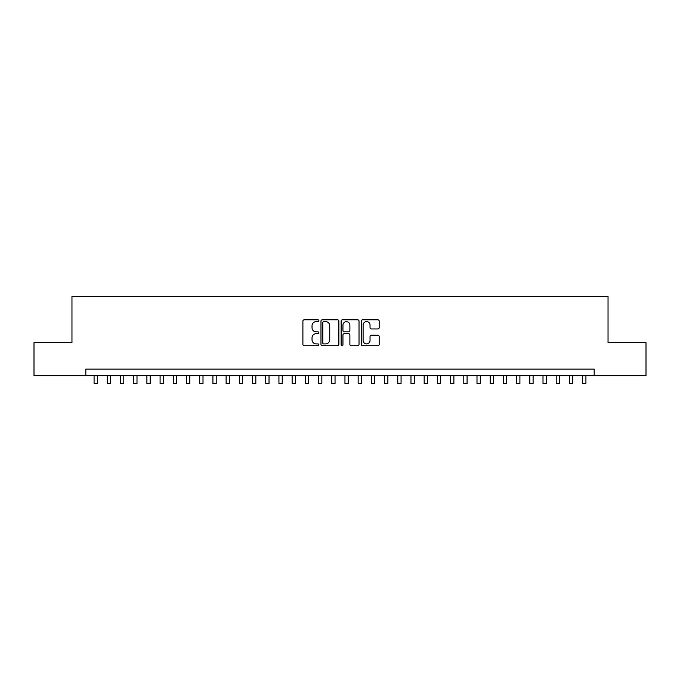 <?xml version="1.0" encoding="UTF-8"?>
<svg xmlns="http://www.w3.org/2000/svg" width="680" height="680" viewBox="0 0 680 680"><rect width="100%" height="100%" fill="white"/><g stroke="black" fill="none" stroke-linecap="round" stroke-linejoin="round"><path stroke-width="1.02" d="M318.877 320.714A0.909 0.909 0 0 0 317.968 319.812L304.198 319.812A1.292 1.292 0 0 0 302.898 321.104L302.898 344.437A1.292 1.292 0 0 0 304.198 345.729L317.968 345.729A0.909 0.909 0 0 0 318.877 344.828A0.909 0.909 0 0 0 317.968 343.918L316.183 343.918A4.148 4.148 0 0 1 312.035 339.771L312.035 337.824A4.148 4.148 0 0 1 316.183 333.676L317.968 333.676A0.909 0.909 0 0 0 318.877 332.775A0.909 0.909 0 0 0 317.968 331.865L316.183 331.865A4.148 4.148 0 0 1 312.035 327.717L312.035 325.771A4.148 4.148 0 0 1 316.183 321.623L317.968 321.623A0.909 0.909 0 0 0 318.877 320.714M377.876 328.95A1.292 1.292 0 0 0 379.176 327.649L379.176 321.104A1.292 1.292 0 0 0 377.876 319.812L362.584 319.812A1.292 1.292 0 0 0 361.284 321.104L361.284 344.437A1.292 1.292 0 0 0 362.584 345.729L377.876 345.729A1.292 1.292 0 0 0 379.176 344.437L379.176 336.532A1.292 1.292 0 0 0 377.876 335.231L371.331 335.231A1.292 1.292 0 0 0 370.039 336.532L370.039 340.45A3.468 3.468 0 0 1 366.571 343.918A3.468 3.468 0 0 1 363.103 340.45L363.103 325.091A3.468 3.468 0 0 1 366.571 321.623A3.468 3.468 0 0 1 370.039 325.091L370.039 327.649A1.292 1.292 0 0 0 371.331 328.95L377.876 328.95M85.825 375.683L34 375.683L34 342.677L71.961 342.677L71.961 296.463L608.039 296.463L608.039 342.677L646 342.677L646 375.683L594.175 375.683L594.175 369.078L85.825 369.078L85.825 375.683L594.175 375.683M338.87 321.104A1.292 1.292 0 0 0 337.569 319.812L322.277 319.812A1.292 1.292 0 0 0 320.977 321.104L320.977 344.437A1.292 1.292 0 0 0 322.277 345.729L337.569 345.729A1.292 1.292 0 0 0 338.87 344.437L338.87 321.104M342.431 319.812L357.723 319.812A1.292 1.292 0 0 1 359.023 321.104L359.023 344.437A1.292 1.292 0 0 1 357.723 345.729L351.177 345.729A1.292 1.292 0 0 1 349.885 344.437L349.885 334.976A1.292 1.292 0 0 0 348.585 333.676L344.241 333.676A1.292 1.292 0 0 0 342.95 334.976L342.95 344.828A0.909 0.909 0 0 1 342.04 345.729A0.909 0.909 0 0 1 341.13 344.828L341.13 321.104A1.292 1.292 0 0 1 342.431 319.812M323.705 321.623A0.909 0.909 0 0 0 322.796 322.532L322.796 343.009A0.909 0.909 0 0 0 323.705 343.918L325.584 343.918A4.148 4.148 0 0 0 329.732 339.771L329.732 325.771A4.148 4.148 0 0 0 325.584 321.623L323.705 321.623M349.885 325.159A3.468 3.468 0 0 0 346.418 321.691A3.468 3.468 0 0 0 342.95 325.159L342.95 330.565A1.292 1.292 0 0 0 344.241 331.865L348.585 331.865A1.292 1.292 0 0 0 349.885 330.565L349.885 325.159M94.078 375.683L94.078 383.537L97.376 383.537L97.376 375.683M107.278 375.683L107.278 383.537L110.585 383.537L110.585 375.683M120.487 375.683L120.487 383.537L123.785 383.537L123.785 375.683M133.688 375.683L133.688 383.537L136.994 383.537L136.994 375.683M146.897 375.683L146.897 383.537L150.195 383.537L150.195 375.683M160.097 375.683L160.097 383.537L163.395 383.537L163.395 375.683M173.298 375.683L173.298 383.537L176.605 383.537L176.605 375.683M186.507 375.683L186.507 383.537L189.805 383.537L189.805 375.683M199.707 375.683L199.707 383.537L203.006 383.537L203.006 375.683M212.917 375.683L212.917 383.537L216.214 383.537L216.214 375.683M226.117 375.683L226.117 383.537L229.415 383.537L229.415 375.683M239.317 375.683L239.317 383.537L242.624 383.537L242.624 375.683M252.526 375.683L252.526 383.537L255.825 383.537L255.825 375.683M265.727 375.683L265.727 383.537L269.025 383.537L269.025 375.683M278.936 375.683L278.936 383.537L282.234 383.537L282.234 375.683M292.137 375.683L292.137 383.537L295.435 383.537L295.435 375.683M305.337 375.683L305.337 383.537L308.644 383.537L308.644 375.683M318.546 375.683L318.546 383.537L321.844 383.537L321.844 375.683M331.747 375.683L331.747 383.537L335.045 383.537L335.045 375.683M344.955 375.683L344.955 383.537L348.253 383.537L348.253 375.683M358.156 375.683L358.156 383.537L361.454 383.537L361.454 375.683M371.356 375.683L371.356 383.537L374.663 383.537L374.663 375.683M384.565 375.683L384.565 383.537L387.863 383.537L387.863 375.683M397.766 375.683L397.766 383.537L401.064 383.537L401.064 375.683M410.975 375.683L410.975 383.537L414.273 383.537L414.273 375.683M424.175 375.683L424.175 383.537L427.474 383.537L427.474 375.683M437.376 375.683L437.376 383.537L440.683 383.537L440.683 375.683M450.585 375.683L450.585 383.537L453.883 383.537L453.883 375.683M463.785 375.683L463.785 383.537L467.083 383.537L467.083 375.683M476.994 375.683L476.994 383.537L480.292 383.537L480.292 375.683M490.195 375.683L490.195 383.537L493.493 383.537L493.493 375.683M503.396 375.683L503.396 383.537L506.702 383.537L506.702 375.683M516.604 375.683L516.604 383.537L519.902 383.537L519.902 375.683M529.805 375.683L529.805 383.537L533.103 383.537L533.103 375.683M543.005 375.683L543.005 383.537L546.312 383.537L546.312 375.683M556.215 375.683L556.215 383.537L559.512 383.537L559.512 375.683M569.415 375.683L569.415 383.537L572.721 383.537L572.721 375.683M582.624 375.683L582.624 383.537L585.922 383.537L585.922 375.683"/></g></svg>

